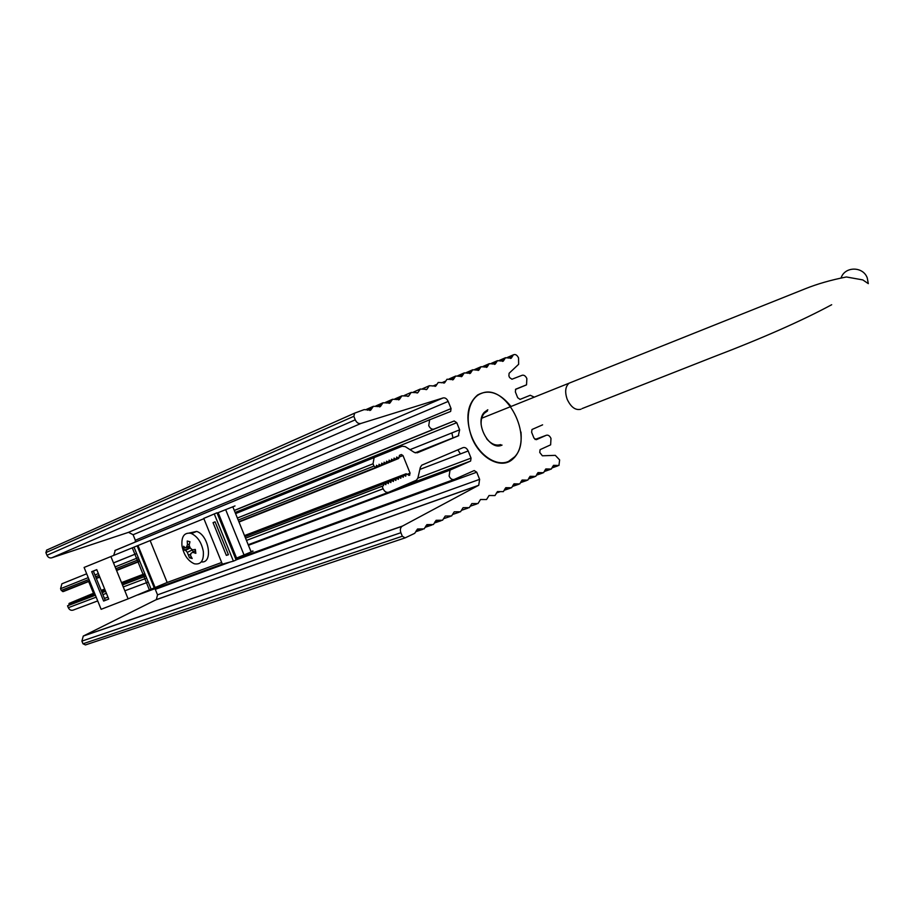 <?xml version="1.0" encoding="UTF-8"?>
<svg xmlns="http://www.w3.org/2000/svg" width="914" height="914" viewBox="0 0 914 914"><rect width="100%" height="100%" fill="white"/><g stroke="black" fill="none" stroke-linecap="round" stroke-linejoin="round"><path stroke-width="1.37" d="M841.2 277.582C845.199 266.18 863.193 266.305 867.272 277.959L868.3 283.637L862.782 279.901L846.387 276.976C830.986 280.004 817.31 283.923 805.371 288.721L569.079 383.183C565.298 386.599 564.669 392.003 567.228 399.395C571.022 407.324 575.614 410.592 580.984 409.209M203.902 518.695L84.099 567.445L101.134 609.307L128.109 598.853L110.902 556.535M221.668 562.487L167.171 582.481L128.109 598.853M235.012 505.922L217.098 513.074M251.03 551.588C254.012 550.502 254.046 550.639 251.133 551.965L235.526 558.5M214.253 513.897L233.413 561.139L236.132 559.996L216.984 512.8L203.776 518.398M215.076 521.814L213.053 522.637L226.341 555.392L228.431 554.718L215.076 521.814L213.053 522.637M233.413 561.139L222.353 564.167M103.648 601.046L108.743 599.058L96.77 569.639L91.708 571.684L103.648 601.046L108.72 598.99M91.708 571.684L96.781 569.651L93.308 571.033L105.236 600.349M228.363 554.547L226.341 555.392M179.098 579.887L180.949 579.99M175.751 581.098L177.613 581.213M508.618 461.376L514.685 456.806C533.993 437.075 506.082 382.977 481.701 393.294L481.232 393.466C468.916 398.024 464.312 418.555 471.887 437.063C479.279 455.652 496.713 466.951 508.618 461.376M502.049 445.095L501.592 445.278C489.081 450.99 474.138 422.371 484.397 412.214L487.802 409.758M487.493 410.957L484.26 413.277C481.884 416.087 480.855 419.926 481.164 424.793M486.602 438.709C491.138 444.067 495.788 446.032 500.552 444.615L498.644 445.061M451.847 432.95L453.001 437.966M457.88 449.825L460.428 453.927M510.915 406.353C499.867 392.734 488.796 388.93 477.691 394.928C467.145 403.919 465.135 418.006 471.658 437.166C479.553 457.743 499.912 469.111 511.577 460.108C518.969 454.304 522.111 444.958 520.969 432.059M534.096 397.053L530.246 395.271L520.077 399.384L517.701 397.727L515.359 391.9L515.713 389.181L526.533 384.828L526.864 378.579C525.607 375.962 524.053 374.854 522.191 375.266L511.954 379.219L509.566 377.539L508.892 375.848L509.109 373.266L518.638 364.298L518.558 357.945C517.096 355.02 515.382 353.969 513.417 354.815L511.292 358.151L505.476 357.728L503.317 361.099L497.433 360.687L495.251 364.08L489.287 363.681L487.071 367.097L481.05 366.72L478.799 370.159L472.698 369.782L470.424 373.255L464.243 372.901L461.936 376.397L455.686 376.042L453.344 379.573L447.003 379.241L444.638 382.783L438.217 382.475L435.818 386.051L429.317 385.742L426.884 389.353L420.303 389.056L417.835 392.7L411.163 392.426L408.661 396.082L401.909 395.831L399.361 399.521L392.517 399.281L389.947 403.005L383.012 402.777L380.395 406.536L373.369 406.319L370.718 410.112L364.195 409.621L354.666 413.117L353.832 416.304L355.249 419.823C356.7 422.771 358.608 423.982 360.95 423.445L443.027 397.967C445.118 397.499 446.832 398.653 448.18 401.429L451.07 408.581L450.636 411.449L429.649 419.789L428.735 425.627C430.106 428.449 431.865 429.591 434.001 429.066L454.189 420.977L456.76 422.679L459.639 429.831L458.314 435.864L417.287 452.807L414.293 452.384L405.256 446.638L402.217 446.203L374.112 457.617L373.026 463.798L373.952 466.071L376.214 467.728L376.488 465.295L378.75 466.688L379.024 464.255L381.275 465.637L381.744 463.135L383.8 464.609L384.074 462.187L386.314 463.569L386.576 461.159L388.816 462.541L389.078 460.13L391.306 461.513L391.569 459.114L393.785 460.496L394.06 458.097L396.265 459.468L396.722 457L398.733 458.451L399.452 455.332L401.349 454.532L402.994 455.572L410.112 473.201L409.164 475.337L406.159 473.749L405.713 476.228L403.702 474.789L403.257 477.279L401.235 475.84L400.789 478.33L398.767 476.88L398.31 479.382L396.288 477.942L395.831 480.444L393.808 478.993L393.34 481.507L391.306 480.056L390.849 482.569L388.804 481.118L388.336 483.643L386.291 482.192L385.822 484.717L383.766 483.255L383.492 485.711L382.121 486.282L383.137 488.784C384.577 491.721 386.451 492.863 388.758 492.223L416.51 480.158L417.904 477.931L420.349 467.385L421.708 465.203L463.067 447.632C465.135 447.095 466.826 448.203 468.174 450.968L471.053 458.12L470.619 461.044L450.031 470.104L449.105 476.08C450.476 478.89 452.213 479.987 454.315 479.393L474.206 470.561L476.742 472.207L479.622 479.359L478.742 485.265L401.989 526.338C400.309 527.789 399.944 529.914 400.892 532.713L402.32 536.232L405.108 537.889L414.728 533.319L417.527 529.012L424.13 528.898L426.895 524.625L433.407 524.533L436.127 520.306L442.559 520.226L445.244 516.033L451.585 515.976L454.235 511.817L460.496 511.783L463.112 507.67L469.293 507.647L471.864 503.568L477.976 503.568L480.513 499.512L486.545 499.535L489.047 495.525L495 495.559L497.467 491.583L503.351 491.629L505.785 487.688L511.589 487.756L513.988 483.837L519.735 483.929L522.1 480.044L527.766 480.147L530.097 476.297L535.707 476.411L538.003 472.595L543.544 472.721L545.818 468.939L551.279 469.088L553.518 465.329L558.934 465.489L559.631 459.925L555.312 455.355L542.368 455.789L539.74 452.43L540.105 449.642L550.639 444.832L550.982 438.434C549.725 435.829 548.183 434.767 546.355 435.258L536.312 439.691L533.97 438.092L531.617 432.265L531.982 429.5L542.608 424.839M430.06 419.56L115.313 550.319L113.702 555.392M229.323 562.361L155.289 589.347L157.528 594.854L156.34 599.607L83.265 636.064L81.906 641.102L82.991 643.776L85.436 644.93L404.788 537.992M69.384 603.263L68.801 605.274L67.533 605.799L68.31 607.696C69.453 609.912 71.086 610.712 73.211 610.084L97.718 600.921M88.681 581.521L93.491 593.323M61.889 583.806L86.681 573.786L61.889 583.806L60.564 588.707L61.272 590.433L63.226 591.598L89.663 581.133M354.495 413.197L46.797 550.045L45.871 552.604L46.957 555.278C48.099 557.506 49.756 558.328 51.904 557.769L128.531 532.336L133.101 534.747L135.341 540.265L135.249 542.082M360.95 423.445L51.904 557.769M443.027 397.967L128.531 532.336M373.952 466.071L238.2 520.066M139.042 559.494L115.85 568.725M99.112 575.374L95.639 576.757M88.966 579.419L61.272 590.433M383.492 485.711L245.523 538.129M122.453 584.937L145.783 576.071L122.43 584.891M105.59 591.289L102.094 592.626M95.376 595.174L68.801 605.274M382.121 486.282L245.546 538.175M105.601 591.335L102.105 592.66M95.399 595.22L67.533 605.799M478.342 485.494L155.963 599.812M402.446 526.076L83.7 635.836M201.286 561.893C213.35 563.744 209.157 535.341 196.693 531.411L189.301 533.022M203.331 551.519C201.628 542.63 197.664 536.632 191.437 533.548L190.512 533.25C184.182 532.496 181.326 536.655 181.966 545.704C183.714 554.718 187.758 560.705 194.088 563.675L194.602 563.835C200.966 564.772 203.879 560.659 203.331 551.519M183.645 546.252L184.171 550.114L185.588 550.331L187.267 552.33L189.495 557.769L192.203 558.523L190.512 555.426L190.98 553.347L192.717 552.284L195.847 553.324L195.333 549.428L192.386 549.84L190.261 548.012L189.141 545.19L189.952 541.739L187.244 541.008L187.439 544.733L186.547 546.995L185.256 547.897L183.645 546.252M195.447 550.708L192.717 552.284M191.277 556.923L189.495 557.769M190.763 554.227L188.81 554.958M193.254 551.976L192.294 549.977L187.267 552.33M192.294 549.977L190.809 548.503M190.238 547.943L185.588 550.331M190.123 547.829L184.171 550.114M188.238 548L188.113 547.143M189.712 546.721L185.256 547.897M189.495 546.172L186.547 546.995M189.369 544.093L187.439 544.733M571.593 382.178L481.701 418.246M154.215 587.805L137.214 545.989M244.049 554.981L225.655 509.624M236.577 558.066L218.16 512.651M222.456 564.429L203.753 518.341M167.171 582.481L150.216 540.757M151.141 589.256L134.061 547.235M454.007 479.507L235.801 559.174M222.319 564.098L137.934 594.911M434.001 429.066L234.281 510.423M530.246 395.271L519.952 399.418M526.121 385.045L515.45 389.444M512.354 356.483L508.641 358.094M504.402 359.408L500.644 361.053M496.336 362.378L492.543 364.035M488.19 365.394L484.34 367.062M479.93 368.433L476.034 370.136M471.567 371.518L467.625 373.243M463.09 374.637L459.114 376.385M454.509 377.802L450.476 379.573M445.826 381.012L441.748 382.795M437.018 384.257L432.893 386.074M400.64 397.67L396.299 399.589M391.238 401.143L386.839 403.074M381.709 404.651L377.254 406.616M372.044 408.215L367.542 410.215M353.832 416.304L45.871 552.604M355.249 419.823L46.957 555.278M448.18 401.429L133.101 534.747M451.07 408.581L135.341 540.265M454.189 420.977L234.327 510.515M456.76 422.679L235.127 512.491M459.639 429.831L409.998 449.654M458.314 435.864L415.31 452.864M374.649 457.331L235.561 513.554M136.62 553.541L113.485 562.898M373.026 463.798L237.377 518.032M138.288 557.631L115.118 566.897M98.381 573.592L94.907 574.975M88.247 577.637L60.564 588.707M375.46 467.58L238.862 521.688M139.648 560.99L116.444 570.176M99.695 576.814L96.221 578.196M89.549 580.836L62.552 591.529M377.996 466.54L376.465 467.145M380.532 465.5L379.002 466.106M383.057 464.461L381.526 465.066M385.571 463.421L384.051 464.026M388.073 462.393L386.565 462.987M390.575 461.364L389.067 461.958M393.054 460.348L391.558 460.942M395.534 459.319L394.037 459.913M398.001 458.302L396.516 458.897M402.994 455.572L398.984 457.16M410.112 473.201L407.267 474.286M409.666 475.12L408.946 475.394M405.907 474.309L404.376 474.892M403.451 475.349L401.92 475.931M400.995 476.388L399.452 476.982M398.515 477.439L396.973 478.033M396.036 478.502L394.482 479.096M393.546 479.553L391.992 480.147M391.055 480.615L389.49 481.21M388.553 481.678L386.976 482.284M386.028 482.752L384.463 483.357M383.503 483.826L244.929 536.678M145.223 574.7L121.905 583.589M105.064 590.01L101.568 591.347M94.862 593.906L68.927 603.8M383.137 488.784L246.449 540.414M146.617 578.116L123.264 586.937M106.412 593.312L102.905 594.626M96.187 597.162L68.31 607.696M388.484 492.326L248.197 544.721M148.217 582.069L124.83 590.798M107.955 597.105L104.447 598.419M468.174 450.968L419.88 469.408M471.053 458.12L417.858 478.125M470.413 461.159L397.761 488.327M450.465 469.853L248.402 545.224M476.742 472.207L236.098 559.894M479.622 479.359L157.528 594.854M400.892 532.713L81.906 641.102M402.32 536.232L82.991 643.776M420.84 528.955L416.384 530.451M430.163 524.579L425.753 526.064M439.348 520.26L435.007 521.734M500.415 491.606L496.416 492.977M508.698 487.722L504.745 489.081M516.867 483.883L512.971 485.231M524.944 480.09L521.083 481.427M532.908 476.354L529.103 477.679M540.78 472.664L537.009 473.966M548.549 469.008L544.835 470.31M556.238 465.409L552.547 466.688M546.355 435.258L535.021 439.474M582.081 408.581L713.343 356.951C762.436 338.191 801.875 320.78 831.683 304.728M155.037 587.428L138.06 545.658M251.133 551.965L232.807 506.767M149.428 590.033L132.313 547.92M514.685 456.806L514.593 457.434M500.552 444.615L501.592 445.278M484.26 413.277L484.397 412.214M513.417 354.815L507.339 357.465M511.292 358.151L510.583 358.459M505.476 357.728L499.33 360.413M503.317 361.099L502.609 361.407M497.433 360.687L491.218 363.406M495.251 364.08L494.52 364.389M489.287 363.681L483.015 366.434M487.071 367.097L486.339 367.417M481.05 366.72L474.697 369.496M478.799 370.159L478.056 370.478M472.698 369.782L466.277 372.604M470.424 373.255L469.67 373.586M464.243 372.901L457.754 375.745M461.936 376.397L461.17 376.728M455.686 376.042L449.117 378.933M453.344 379.573L452.567 379.904M444.638 382.783L443.85 383.126M435.818 386.051L435.018 386.394M429.317 385.742L422.531 388.736M426.884 389.353L426.073 389.707M420.303 389.056L413.425 392.095M417.835 392.7L417.013 393.054M411.163 392.426L404.217 395.488M408.661 396.082L407.827 396.448M401.909 395.831L394.871 398.938M399.361 399.521L398.515 399.898M392.517 399.281L385.4 402.423M389.947 403.005L389.09 403.382M383.012 402.777L375.814 405.965M380.395 406.536L379.527 406.913M373.369 406.319L366.08 409.552M370.718 410.112L369.839 410.5M354.358 413.277L46.511 550.182M450.636 411.449L449.174 412.054M429.649 419.789L114.844 550.559M458.771 435.612L415.219 452.841M374.112 457.617L235.584 513.611M136.643 553.587L113.507 562.944M96.804 569.696L93.331 571.09M376.02 467.808L239 522.031M139.785 561.299L116.569 570.485M99.82 577.111L96.336 578.493M378.556 466.757L376.294 467.66M381.092 465.717L378.83 466.608M383.606 464.678L381.355 465.569M386.119 463.649L383.88 464.529M388.621 462.61L386.394 463.501M391.123 461.593L388.896 462.473M393.603 460.565L391.386 461.444M396.082 459.548L393.877 460.416M398.55 458.531L396.345 459.399M409.815 475.04L408.855 475.394M406.159 473.749L244.484 535.581M144.812 573.695L121.505 582.606M104.676 589.05L101.18 590.387M94.473 592.946L90.098 594.626M403.702 474.789L244.518 535.661M144.846 573.764L121.528 582.686M104.699 589.119L101.203 590.455M94.508 593.015L87.801 595.574M401.235 475.84L244.552 535.73M144.88 573.843L121.562 582.755M104.733 589.187L101.237 590.524M94.53 593.083L85.493 596.545M398.767 476.88L244.586 535.821M144.903 573.912L121.596 582.824M104.756 589.256L101.26 590.593M94.565 593.152L83.185 597.505M396.288 477.942L244.621 535.901M144.938 573.992L121.619 582.892M104.79 589.324L101.294 590.661M94.588 593.232L80.866 598.464M393.808 478.993L244.655 535.981M144.972 574.061L121.653 582.972M104.813 589.404L101.317 590.741M94.622 593.3L78.547 599.435M391.306 480.056L244.689 536.061M144.995 574.141L121.676 583.041M104.847 589.473L101.351 590.81M94.645 593.369L76.216 600.407M388.804 481.118L244.724 536.141M145.029 574.209L121.711 583.121M104.882 589.541L101.385 590.878M94.679 593.437L73.885 601.389M386.291 482.192L244.746 536.221M145.063 574.289L121.745 583.189M104.904 589.621L101.408 590.958M94.702 593.517L71.543 602.36M383.766 483.255L244.781 536.312M145.086 574.369L121.768 583.269M104.939 589.69L101.443 591.027M94.736 593.586L69.19 603.343M470.619 461.044L398.401 488.053M450.031 470.104L248.425 545.292M478.742 485.265L156.34 599.607M401.989 526.338L83.265 636.064M422.611 529.4L415.973 531.64M431.922 525.024L425.353 527.252M441.108 520.717L434.607 522.911M450.168 516.456L443.736 518.638M459.114 512.251L452.75 514.422M467.934 508.115L461.639 510.263M476.64 504.025L470.413 506.15M510.366 488.179L504.391 490.235M518.524 484.34L512.605 486.385M526.59 480.547L520.729 482.581M534.553 476.811L528.749 478.822M542.413 473.121L536.667 475.109M550.171 469.465L544.493 471.453M557.837 465.866L552.216 467.831M196.693 531.411L191.437 533.548"/></g></svg>
